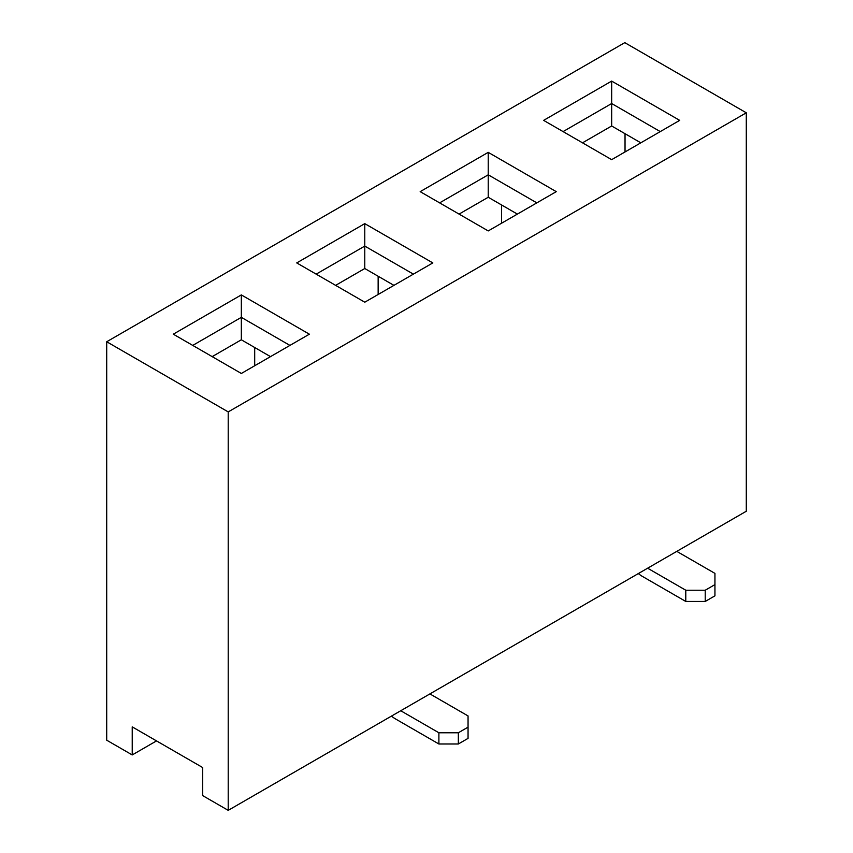 <?xml version="1.0" encoding="UTF-8"?>
<svg xmlns="http://www.w3.org/2000/svg" width="853" height="853" viewBox="0 0 853 853"><rect width="100%" height="100%" fill="white"/><g stroke="black" fill="none" stroke-linecap="round" stroke-linejoin="round"><path stroke-width="1.28" d="M309.372 334.184L241.335 373.465L173.298 334.184L241.335 294.903L309.372 334.184M364.775 302.197L296.737 262.916L364.775 223.635L432.823 262.916L364.775 302.197M228.209 411.903L746.29 112.799L746.29 511.246L228.209 810.35L228.209 411.903L106.71 341.754L624.791 42.65L746.29 112.799M611.665 159.66L543.628 120.369L611.665 81.088L679.702 120.369L611.665 159.66M556.263 191.648L488.225 230.928L420.177 191.648L488.225 152.356L556.263 191.648M212.173 356.629L241.335 339.793L270.497 356.629M156.525 740.905L132.226 754.937L132.226 726.873L202.694 767.561L202.694 795.614L228.209 810.35M459.063 214.092L488.225 197.256L517.376 214.092M393.937 285.36L364.775 268.524L335.624 285.36M640.827 142.824L611.665 125.988L582.503 142.824M106.71 341.754L106.71 740.201L132.226 754.937M625.036 133.697L625.036 151.941M501.585 204.976L501.585 223.209M378.146 276.244L378.146 294.477M254.695 347.512L254.695 365.745M660.265 131.597L611.665 103.533L563.065 131.597M611.665 125.988L611.665 81.088M413.374 274.133L364.775 246.08L316.175 274.133M364.775 268.524L364.775 223.635M536.825 202.865L488.225 174.812L439.626 202.865M488.225 197.256L488.225 152.356M289.935 345.412L241.335 317.348L192.735 345.412M241.335 339.793L241.335 294.903M647.63 568.205L685.78 590.223L685.78 601.45L642.522 576.479A28.181 16.271 60 0 1 638.353 573.557M714.942 584.614L714.942 595.842L705.218 601.45L705.218 590.223L714.942 584.614L714.942 573.387L676.792 551.369M705.218 590.223L685.78 590.223M685.78 601.45L705.218 601.45M400.739 710.741L438.89 732.77L438.89 743.987L395.643 719.015A28.181 16.271 60 0 1 391.463 716.093M468.052 727.151L468.052 738.378L458.338 743.987L458.338 732.77L468.052 727.151L468.052 715.934L429.901 693.905M458.338 732.77L438.89 732.77M438.89 743.987L458.338 743.987"/></g></svg>
